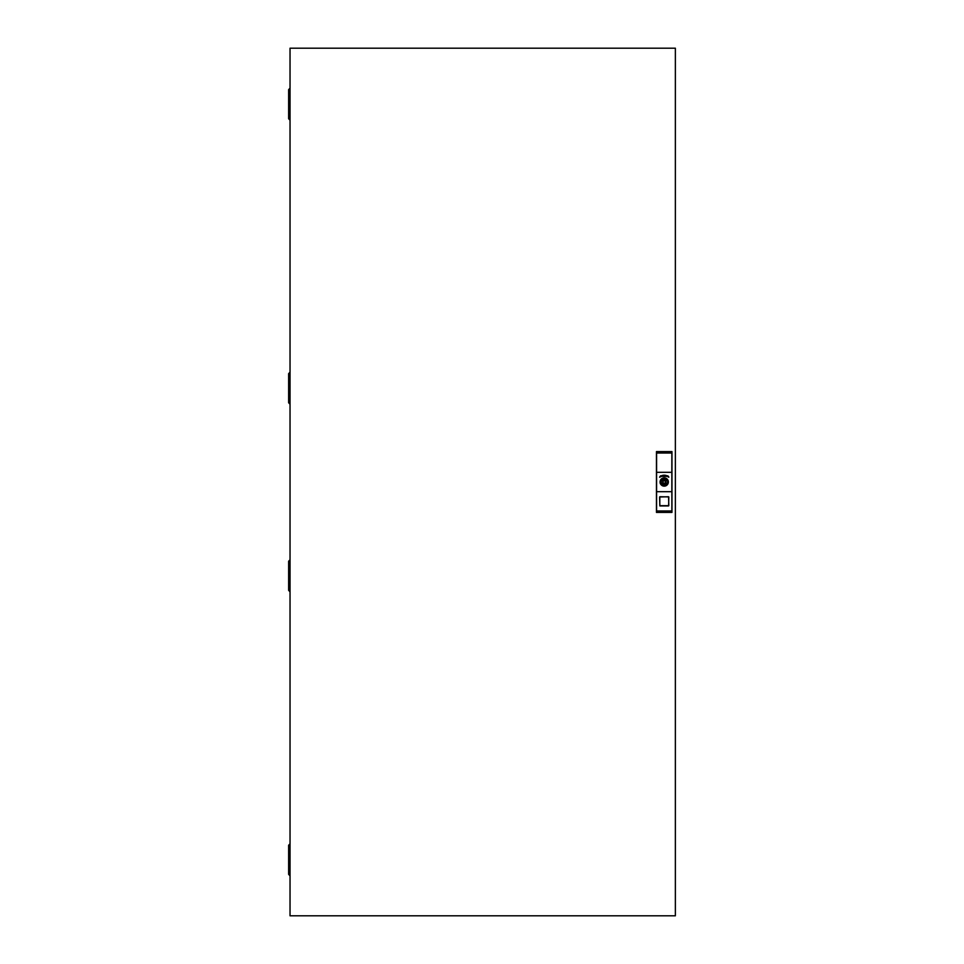 <?xml version="1.0" encoding="UTF-8"?>
<svg xmlns="http://www.w3.org/2000/svg" width="964" height="964" viewBox="0 0 964 964"><rect width="100%" height="100%" fill="white"/><g stroke="black" fill="none" stroke-linecap="round" stroke-linejoin="round"><path stroke-width="1.45" d="M660.967 476.047L667.57 476.096C665.353 475.119 663.124 475.119 660.87 476.096L660.87 476.096A6.784 6.784 0 0 1 667.57 476.096L667.498 476.059M660.846 476.059L667.871 475.842L668.847 477.096L667.474 476.349L661.015 476.349C663.16 475.373 665.317 475.373 667.45 476.312A6.543 6.543 0 0 0 660.991 476.312L659.569 477.156L660.846 476.059M659.629 477.132L660.557 475.842L667.835 475.867L668.751 477.204L667.678 476.108M667.293 476.578L667.45 476.312A6.543 6.543 0 0 0 660.991 476.312L667.474 476.264L668.727 477.252M659.701 477.252L660.557 475.842M661.135 476.578L659.665 477.156M656.617 472.312L671.824 472.312L671.86 510.968L656.58 510.968L656.58 453.032L671.86 453.032L671.824 472.312M656.617 491.688L671.824 491.688M660.316 482C662.919 476.963 665.521 476.963 668.124 482C665.521 487.037 662.919 487.037 660.316 482C659.629 484.217 661.449 485.422 665.763 485.579L668.124 482C665.57 476.963 662.967 476.963 660.316 482M668.823 505.678L668.582 496.749L659.617 496.99L659.858 505.919L668.823 505.678M668.582 505.919L659.858 505.919M671.968 512.414L671.968 451.586L656.46 451.586L656.46 512.414L671.968 512.414L671.86 510.968M671.968 451.586L671.86 453.032M656.46 451.586L656.58 453.032M656.46 512.414L656.58 510.968M675.366 48.2L675.366 915.8L290.031 915.8L290.031 48.2L675.366 48.2M661.798 481.205L660.436 481.157A3.88 3.88 0 0 1 668.004 481.157L667.907 481.181A3.784 3.784 0 0 0 660.533 481.181L661.798 481.205A2.543 2.543 0 0 1 666.63 481.205L666.726 481.181A2.639 2.639 0 0 0 661.702 481.181L661.702 481.277M661.702 482.723L660.436 482.844A3.88 3.88 0 0 0 668.004 482.844L666.63 482.795A2.543 2.543 0 0 1 661.798 482.795L661.798 482.795M664.22 480.783A1.217 1.217 0 0 0 663.003 482A1.217 1.217 0 0 0 664.22 483.217A1.217 1.217 0 0 0 665.425 482A1.217 1.217 0 0 0 664.22 480.783M290.031 88.158L288.634 89.64L288.634 118.729L290.031 120.211M290.031 372.188L288.634 373.671L288.634 402.747L290.031 404.241M290.031 559.759L288.634 561.253L288.634 590.33L290.031 591.812M290.031 843.789L288.634 845.271L288.634 874.36L290.031 875.842M665.726 475.638L667.474 476.264M660.075 482A4.145 4.145 0 0 1 664.22 477.855A4.145 4.145 0 0 1 668.365 482A4.145 4.145 0 0 1 664.22 486.145A4.145 4.145 0 0 1 660.075 482M668.823 496.966L668.63 505.63M659.858 496.749L668.582 496.894M659.81 505.63L659.81 496.942M668.582 505.678L659.858 505.678M660.533 482.819A3.784 3.784 0 0 0 667.907 482.819L666.726 482.819A2.639 2.639 0 0 1 661.702 482.819L660.533 482.819"/></g></svg>

